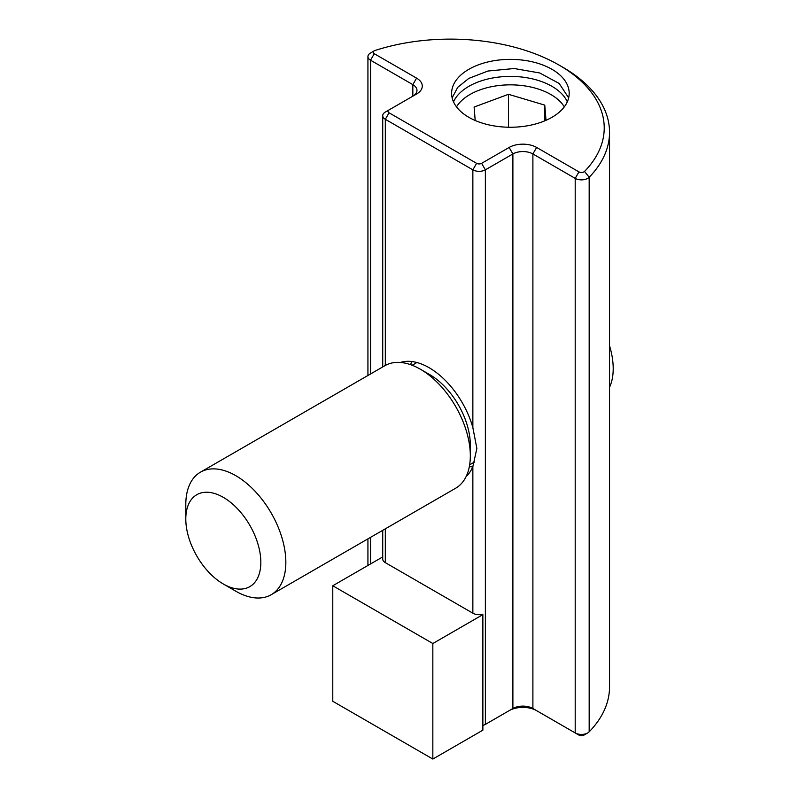 <?xml version="1.0" encoding="UTF-8"?>
<svg xmlns="http://www.w3.org/2000/svg" width="799" height="799" viewBox="0 0 799 799"><rect width="100%" height="100%" fill="white"/><g stroke="black" fill="none" stroke-linecap="round" stroke-linejoin="round"><path stroke-width="1.2" d="M562.915 67.306L559.16 65.138A153.877 88.839 180 0 1 584.538 171.435A3.536 2.037 180 0 1 583.959 171.885A3.536 2.037 180 0 1 578.955 171.885L536.648 147.455A19.456 11.236 0 0 0 509.133 147.455L481.617 163.336A3.536 2.037 180 0 1 476.613 163.336L389.063 112.799A3.536 2.037 180 0 1 389.063 109.902L416.579 94.022A19.456 11.236 0 0 0 416.579 78.132L374.272 53.713A3.536 2.037 180 0 1 374.272 50.816A3.536 2.037 180 0 1 375.041 50.487A153.877 88.839 180 0 1 559.16 65.138L562.905 67.306A159.181 91.905 180 0 1 562.915 67.306A159.181 91.905 180 0 1 609.537 132.294A159.181 91.905 180 0 1 589.173 177.268A8.839 5.104 180 0 1 587.704 178.377A8.839 5.104 180 0 1 575.2 178.377L532.893 153.947L532.893 708.503L575.2 732.933A8.839 5.104 0 0 0 587.704 732.933A8.839 5.104 0 0 0 589.173 731.824A159.181 91.905 0 0 0 609.537 686.84L609.537 132.294M400.399 362.456A66.327 38.292 60 0 1 472.858 427.605L476.863 448.439L472.858 466.616A66.327 38.292 60 0 1 466.197 476.424M551.969 117.313A58.786 33.938 0 0 0 569.188 93.313A58.786 33.938 0 0 0 532.893 61.952A58.786 33.938 0 0 0 468.833 69.313A58.786 33.938 0 0 0 451.615 93.313A58.786 33.938 0 0 0 487.909 124.664A58.786 33.938 0 0 0 551.969 117.313M412.863 96.17A14.152 8.17 0 0 0 416.978 90.407A14.152 8.17 0 0 0 412.833 84.634L370.526 60.205A8.839 5.104 180 0 1 367.93 56.599A8.839 5.104 180 0 1 370.516 52.984L374.272 50.816M482.866 725.402A8.839 5.104 0 0 0 485.373 724.393L512.888 708.503A14.152 8.17 180 0 1 532.893 708.503L536.648 710.671A19.456 11.236 0 0 0 509.133 710.671L512.888 708.503L512.888 153.947A14.152 8.17 180 0 1 532.893 153.947L536.648 147.455M509.133 147.455L512.888 153.947L485.373 169.837A8.839 5.104 180 0 1 472.858 169.837L385.318 119.291A8.839 5.104 180 0 1 382.721 115.685A8.839 5.104 180 0 1 385.318 112.07L389.063 109.902M482.866 614.631L482.866 730.166L432.838 759.05L332.784 701.282L332.784 585.757L432.838 643.515L482.866 614.631L482.346 614.331A8.839 5.104 180 0 1 472.858 613.193L385.318 562.646A8.839 5.104 180 0 1 382.721 559.04L382.721 530.326M432.838 643.515L432.838 759.05M382.721 556.923L332.784 585.757M578.955 171.885L575.2 178.377L575.2 732.933L578.955 735.1A3.536 2.037 180 0 0 583.959 735.1L587.704 732.933M420.294 369.178L429.672 374.591A57.478 33.188 -120 0 1 470.321 444.993L470.321 455.829A70.751 40.849 -120 0 0 420.294 369.178A70.751 40.849 -120 0 0 384.918 365.672L200.449 472.179A70.751 40.849 60 0 1 254.961 491.135A70.751 40.849 60 0 1 285.842 562.336A70.751 40.849 60 0 1 271.191 594.716A70.751 40.849 60 0 1 235.815 591.21L223.311 583.989A53.064 30.632 60 0 1 185.797 519.01A53.064 30.632 60 0 1 223.311 497.348A53.064 30.632 60 0 1 260.834 562.336A53.064 30.632 60 0 1 223.311 583.989M185.797 519.01L185.797 504.569A70.751 40.849 60 0 1 200.449 472.179M411.894 361.538A64.999 37.523 -120 0 0 410.516 364.644M609.537 387.305A64.999 37.523 -120 0 0 613.203 368.639A64.999 37.523 -120 0 0 609.537 345.727M469.353 466.556A64.999 37.523 -120 0 0 472.738 466.926M271.191 594.716L455.67 488.219A70.751 40.849 -120 0 0 470.321 455.829M456.499 106.846A57.188 33.019 180 0 1 469.962 94.512A57.188 33.019 180 0 1 507.705 84.884A57.188 33.019 180 0 1 550.841 94.512A57.188 33.019 180 0 1 564.314 106.846M546.017 120.309L544.768 105.118L544.768 120.839M544.768 105.118L508.474 94.302L508.474 127.231M508.474 94.302L474.107 107.046L475.205 120.489M453.502 101.823A58.786 33.938 180 0 1 468.833 86.342A58.786 33.938 180 0 1 487.929 78.981A58.786 33.938 180 0 1 567.31 101.823M584.538 171.435L589.173 177.268L589.173 731.824M568.658 97.848L559.2 83.476L539.725 72.979L514.226 68.524L487.929 71.031L468.833 78.392L457.727 87.331L452.144 97.848M412.833 96.19L412.833 84.634L416.579 78.132M485.373 724.393L485.373 169.837L481.617 163.336M370.526 373.982L370.526 60.205L374.272 53.713M575.2 732.933L578.955 735.1M532.893 708.503L536.648 710.671M389.063 112.799L385.318 119.291L385.318 365.453M476.613 163.336L472.858 169.837L472.858 427.605M370.526 563.964L370.526 537.367M385.318 562.646L385.318 528.828M472.858 466.616L472.858 613.193M382.721 115.685L382.721 366.941M367.93 56.599L367.93 375.48M367.93 538.866L367.93 565.462M416.908 362.516L412.174 365.253M474.586 461.972L469.652 464.818M469.962 94.512L468.833 95.171"/></g></svg>
